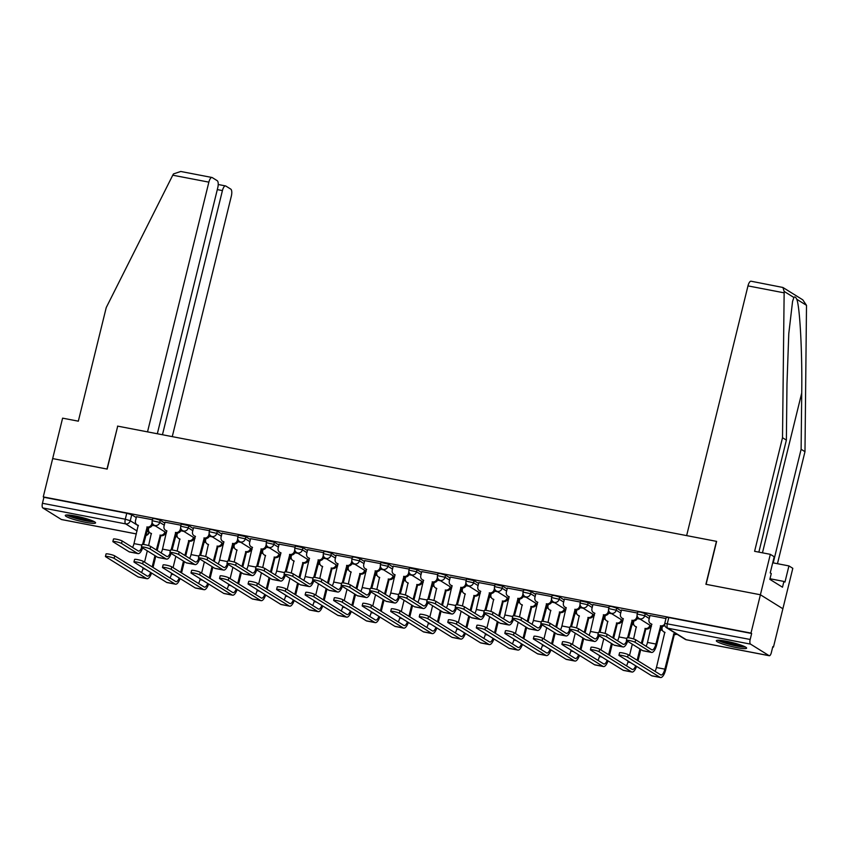<?xml version="1.0" encoding="UTF-8"?>
<svg xmlns="http://www.w3.org/2000/svg" width="849" height="849" viewBox="0 0 849 849"><rect width="100%" height="100%" fill="white"/><g stroke="black" fill="none" stroke-linecap="round" stroke-linejoin="round"><path stroke-width="1.27" d="M164.791 523.08L160.259 520.257L155.293 518.739L152.714 518.601L152.194 520.713L159.739 522.379L164.271 525.202M193.317 528.566L188.786 525.743L181.24 524.088L180.72 526.21L188.266 527.866L192.797 530.689M221.844 534.063L217.312 531.241L212.346 529.712L209.777 529.574L209.247 531.697L216.792 533.352L221.324 536.175M250.381 539.55L245.839 536.727L238.304 535.072L237.784 537.184L245.319 538.839L249.861 541.662M278.907 545.037L274.365 542.214L266.83 540.558L266.31 542.681L273.845 544.336L278.387 547.159M307.434 550.523L302.902 547.701L295.356 546.045L294.836 548.167L302.382 549.823L306.913 552.646M335.96 556.021L331.428 553.198L326.462 551.68L323.883 551.542L323.363 553.654L330.908 555.31L335.44 558.133M364.486 561.507L359.955 558.684L354.988 557.167L352.42 557.029L351.9 559.141L359.435 560.807L363.966 563.63M393.023 566.994L388.481 564.171L380.946 562.516L380.426 564.638L387.961 566.294L392.503 569.117M421.55 572.491L417.018 569.668L409.473 568.002L408.953 570.125L416.498 571.78L421.03 574.603M450.076 577.978L445.545 575.155L440.578 573.637L437.999 573.5L437.479 575.611L445.025 577.267L449.556 580.09M478.603 583.465L474.071 580.642L466.526 578.986L466.005 581.109L473.551 582.764L478.083 585.587M507.14 588.951L502.597 586.128L495.063 584.473L494.543 586.595L502.077 588.251L506.62 591.074M535.666 594.449L531.124 591.626L526.157 590.108L523.589 589.97L523.069 592.082L530.604 593.738L535.146 596.56M564.192 599.935L559.661 597.112L554.694 595.595L552.115 595.457L551.595 597.569L559.141 599.235L563.672 602.058M592.719 605.422L588.187 602.599L580.642 600.943L580.122 603.066L587.667 604.721L592.199 607.544M621.245 610.919L616.714 608.096L611.747 606.568L609.179 606.43L608.648 608.553L616.194 610.208L620.725 613.031M649.782 616.406L645.24 613.583L640.273 612.065L637.705 611.927L637.185 614.039L644.72 615.695L649.262 618.518M736.582 647.617A15.59 2.006 -166.2 0 0 746.611 648.158A15.59 2.006 -166.2 0 0 726.362 641.26A15.59 2.006 -166.2 0 0 716.323 640.719A15.59 2.006 -166.2 0 0 736.582 647.617M85.537 522.347A15.59 2.006 -166.2 0 0 95.576 522.888A15.59 2.006 -166.2 0 0 75.317 515.98A15.59 2.006 -166.2 0 0 65.288 515.449A15.59 2.006 -166.2 0 0 85.537 522.347M772.739 646.927L773.46 647.065L772.802 646.662L771.338 652.626A4.001 1.454 100.9 0 1 769.279 655.736A4.001 1.454 100.9 0 1 769.088 655.661L750.548 644.126L667.707 628.186L686.236 639.721L769.088 655.661M157.33 433.754L217.768 187.693A5.996 2.186 100.9 0 0 217.227 180.688L212.25 177.59A5.996 2.186 100.9 0 0 211.963 177.483A5.996 2.186 100.9 0 0 208.865 182.142L172.761 175.202L106.231 307.582L78.331 421.178L62.603 418.154L52.67 458.587L107.165 469.072L117.714 426.134L716.45 541.344L705.901 584.282L760.407 594.767L782.874 608.754L773.46 647.065M61.744 519.556A4.001 1.454 -79.1 0 1 61.542 519.556A4.001 1.454 -79.1 0 1 61.351 519.482L42.811 507.946A4.001 1.454 -79.1 0 1 42.45 503.277L43.915 497.302L126.756 513.252L131.722 514.77L136.264 517.593M117.703 426.198L106.985 469.041L52.67 458.587L43.257 496.898L750.994 633.089L760.407 594.767L782.874 608.754L792.807 568.321L788.933 565.912L773.216 562.887L801.116 449.291L801.721 393.002C802.358 353.142 799.885 306.51 796.755 299.262C795.683 297.023 794.728 296.428 793.9 297.49L792.573 301.363L788.785 333.615L786.981 383.833L786.376 440.122L758.857 552.126M43.915 497.302L43.257 496.898M751.652 633.492L668.8 617.552L666.232 617.414L664.767 623.378L750.176 639.467L751.652 633.492L750.994 633.089M750.176 639.467A4.001 1.454 100.9 0 0 750.548 644.126M665.956 618.528L649.994 615.514M637.429 613.031L621.468 610.028M608.903 607.544L592.942 604.541M580.376 602.058L564.415 599.044M551.839 596.571L535.878 593.557M523.313 591.074L507.352 588.07M494.787 585.587L478.825 582.584M466.26 580.1L450.299 577.087M437.723 574.603L421.762 571.6M409.197 569.117L393.236 566.113M380.67 563.63L364.709 560.616M352.144 558.143L336.183 555.129M323.618 552.646L307.656 549.643M295.081 547.159L279.119 544.156M266.554 541.673L250.593 538.659M238.028 536.175L222.067 533.172M209.501 530.689L193.54 527.685M180.975 525.202L165.014 522.188M152.438 519.715L136.477 516.701M640.273 619.218L637.259 618.634M611.747 613.721L608.733 613.148M583.221 608.234L580.207 607.651M554.694 602.748L551.67 602.164M526.157 597.261L523.143 596.677M497.631 591.764L494.617 591.191M469.104 586.277L466.09 585.693M440.578 580.79L437.564 580.207M412.052 575.293L409.027 574.72M383.515 569.806L380.501 569.223M354.988 564.32L351.974 563.736M326.462 558.833L323.448 558.249M297.935 553.336L294.911 552.763M269.398 547.849L266.384 547.265M240.872 542.362L237.858 541.779M212.346 536.865L209.332 536.292M183.819 531.378L180.805 530.795M155.293 525.892L152.268 525.308M635.052 642.269A4.595 0.594 -166.2 0 0 630.16 640.698A4.595 0.594 -166.2 0 0 626.382 640.369A4.595 0.594 -166.2 0 0 626.647 640.655L642.661 650.621A10.092 3.672 -79.1 0 0 643.139 650.812L651.554 652.435A10.092 3.672 -79.1 0 1 651.077 652.244L635.052 642.269L635.668 639.775L651.682 649.74A7.492 2.727 100.9 0 0 652.043 649.878A7.492 2.727 100.9 0 0 655.916 644.041L660.681 625.809A4.001 3.693 -58.1 0 0 664.661 624.057M626.382 640.369L626.997 637.864A4.595 0.594 13.8 0 1 630.765 638.193A4.595 0.594 13.8 0 1 635.668 639.775M660.405 625.755L661.265 626.286L656.765 644.571A10.092 3.672 -79.1 0 1 651.554 652.435M664.788 625.395A4.001 3.693 121.9 0 1 661.53 626.339L661.265 626.286M651.926 624.418A4.001 3.693 121.9 0 1 651.406 624.153L650.557 623.622A4.001 3.693 -58.1 0 0 651.724 624.079L647.5 642.428A7.492 2.727 100.9 0 1 646.068 646.238M650.016 615.461L649.007 619.526A4.001 3.693 -58.1 0 0 650.557 623.622M627.623 657.179A4.595 0.594 -166.2 0 0 622.72 655.598A4.595 0.594 -166.2 0 0 618.942 655.269A4.595 0.594 -166.2 0 0 619.208 655.555L651.597 675.719L660.013 677.332L627.623 657.179L628.228 654.675L660.628 674.828A7.492 2.727 100.9 0 0 660.978 674.976A7.492 2.727 100.9 0 0 664.852 669.139L673.788 633.959A4.001 3.693 -58.1 0 0 676.069 633.662M618.942 655.269L619.558 652.764A4.595 0.594 13.8 0 1 623.336 653.093A4.595 0.594 13.8 0 1 628.228 654.675M673.512 633.906L674.361 634.436L665.712 669.67A10.092 3.672 -79.1 0 1 660.49 677.523A10.092 3.672 -79.1 0 1 660.013 677.332M676.918 634.192A4.001 3.693 121.9 0 1 674.637 634.49L674.361 634.436M662.432 626.392L662.114 627.676A4.001 3.693 -58.1 0 0 664.82 632.229L656.447 667.526L664.852 669.139M665.032 632.569A4.001 3.693 121.9 0 1 664.512 632.303L663.653 631.783M660.49 677.523L652.085 675.91A10.092 3.672 -79.1 0 1 651.597 675.719M655.014 671.336A7.492 2.727 100.9 0 0 656.447 667.526M606.526 636.782A4.595 0.594 -166.2 0 0 601.623 635.201A4.595 0.594 -166.2 0 0 597.855 634.882A4.595 0.594 -166.2 0 0 598.11 635.169L614.135 645.134A10.092 3.672 -79.1 0 0 614.612 645.325L623.028 646.938A10.092 3.672 -79.1 0 1 622.54 646.747L606.526 636.782L607.141 634.277L623.155 644.242A7.492 2.727 100.9 0 0 623.516 644.391A7.492 2.727 100.9 0 0 626.721 640.708M597.855 634.882L598.471 632.378A4.595 0.594 13.8 0 1 602.238 632.696A4.595 0.594 13.8 0 1 607.141 634.277M627.591 637.726L632.155 620.311A4.001 3.693 -58.1 0 0 636.761 617.17L637.61 617.701A4.001 3.693 121.9 0 1 633.004 620.842L628.557 637.801M631.879 620.258L632.728 620.789M623.399 618.932A4.001 3.693 121.9 0 1 622.879 618.666L622.03 618.136A4.001 3.693 -58.1 0 0 623.198 618.592L618.974 636.941A7.492 2.727 100.9 0 1 617.541 640.751M621.479 609.964L620.481 614.039A4.001 3.693 -58.1 0 0 622.03 618.136M637.121 615.674L636.761 617.17M627.602 641.25A10.092 3.672 -79.1 0 1 623.028 646.938M577.999 631.295A4.595 0.594 -166.2 0 0 573.096 629.714A4.595 0.594 -166.2 0 0 569.329 629.385A4.595 0.594 -166.2 0 0 569.583 629.671L585.598 639.637A10.092 3.672 -79.1 0 0 586.086 639.828L594.491 641.451A10.092 3.672 -79.1 0 1 594.013 641.26L577.999 631.295L578.615 628.791L594.629 638.756A7.492 2.727 100.9 0 0 594.99 638.894A7.492 2.727 100.9 0 0 598.195 635.211M569.329 629.385L569.944 626.88A4.595 0.594 13.8 0 1 573.712 627.209A4.595 0.594 13.8 0 1 578.615 628.791M599.065 632.229L603.628 614.825A4.001 3.693 -58.1 0 0 608.234 611.683L609.083 612.214A4.001 3.693 121.9 0 1 604.477 615.355L600.031 632.303M603.352 614.772L604.201 615.302M594.873 613.445A4.001 3.693 121.9 0 1 594.353 613.18L593.504 612.649A4.001 3.693 -58.1 0 0 594.661 613.105L590.448 631.444A7.492 2.727 100.9 0 1 589.015 635.264M592.952 604.477L591.955 608.553A4.001 3.693 -58.1 0 0 593.504 612.649M608.595 610.187L608.234 611.683M599.076 635.763A10.092 3.672 -79.1 0 1 594.491 641.451M801.116 449.291L804.979 451.689L806.508 305.332L802.761 299.824L782.905 287.471L784.158 291.419L782.513 437.713L786.376 440.122M804.979 451.689L777.461 563.704M782.513 437.713L754.602 551.309L770.33 554.333L760.407 594.767L706.092 584.324L716.63 541.386L686.639 535.613L747.98 285.89A5.996 2.186 -79.1 0 1 751.078 281.221L782.905 287.471M770.33 554.333L774.203 556.742L770.223 572.916L771.274 573.563L769.852 579.347L782.502 587.211L783.914 581.438L770.001 578.753M783.914 581.438L784.964 582.085L788.933 565.912M172.761 175.202L173.483 173.918L180.752 171.477L211.963 177.483M172.262 436.63L231.331 196.13A5.996 2.186 100.9 0 0 230.79 189.125L225.802 186.027A5.996 2.186 100.9 0 0 225.526 185.92A5.996 2.186 100.9 0 0 222.427 190.579L217.302 189.603M162.456 434.741L222.427 190.579M117.533 426.102L147.524 431.865L208.865 182.142M744.34 646.46A13.499 1.74 13.8 0 1 732.082 644.752A13.499 1.74 13.8 0 1 719.506 640.528A13.499 1.74 13.8 0 1 719.124 640.263M722.382 640.592A12.491 1.613 -166.2 0 0 741.304 645.24M717.798 640.252A15.494 1.995 -166.2 0 0 731.371 644.837A15.494 1.995 -166.2 0 0 745.518 647.065M93.305 521.18A13.499 1.74 13.8 0 1 81.048 519.471A13.499 1.74 13.8 0 1 68.461 515.247A13.499 1.74 13.8 0 1 68.09 514.982M71.348 515.322A12.491 1.613 -166.2 0 0 90.259 519.959M66.763 514.972A15.494 1.995 -166.2 0 0 80.337 519.567A15.494 1.995 -166.2 0 0 94.483 521.785M599.086 651.692A4.595 0.594 -166.2 0 0 594.194 650.111A4.595 0.594 -166.2 0 0 590.416 649.782A4.595 0.594 -166.2 0 0 590.681 650.069L623.07 670.222L631.486 671.846L599.086 651.692L599.702 649.188L632.102 669.341A7.492 2.727 100.9 0 0 632.452 669.479A7.492 2.727 100.9 0 0 635.668 665.796M590.416 649.782L591.031 647.278A4.595 0.594 13.8 0 1 594.799 647.607A4.595 0.594 13.8 0 1 599.702 649.188M641.324 643.287L645.261 628.472A4.001 3.693 -58.1 0 0 649.856 625.32L649.888 625.193M644.985 628.419L645.834 628.95L642.184 643.818M650.737 625.724L650.716 625.851A4.001 3.693 121.9 0 1 646.11 629.003L645.834 628.95M633.895 620.906L633.587 622.19A4.001 3.693 -58.1 0 0 636.294 626.742L633.587 638.936M626.477 665.849A7.492 2.727 100.9 0 0 627.92 662.029L628.143 661.116M629.523 655.481L632.303 644.179M637.164 660.235L639.944 648.933M640.793 649.464L638.024 660.766M636.495 627.082A4.001 3.693 121.9 0 1 635.986 626.817L635.126 626.286M636.548 666.348A10.092 3.672 -79.1 0 1 631.964 672.037A10.092 3.672 -79.1 0 1 631.486 671.846M631.964 672.037L623.548 670.413A10.092 3.672 -79.1 0 1 623.07 670.222M570.56 646.195A4.595 0.594 -166.2 0 0 565.657 644.624A4.595 0.594 -166.2 0 0 561.889 644.295A4.595 0.594 -166.2 0 0 562.144 644.582L594.544 664.735L602.949 666.359L570.56 646.195L571.175 643.701L603.565 663.854A7.492 2.727 100.9 0 0 603.926 663.992A7.492 2.727 100.9 0 0 607.131 660.31M561.889 644.295L562.505 641.791A4.595 0.594 13.8 0 1 566.272 642.12A4.595 0.594 13.8 0 1 571.175 643.701M612.798 637.801L616.724 622.975A4.001 3.693 -58.1 0 0 621.33 619.834L621.362 619.706M616.459 622.922L617.308 623.453L613.647 638.331M622.211 620.237L622.179 620.364A4.001 3.693 121.9 0 1 617.584 623.506L617.308 623.453M605.369 615.408L605.05 616.703A4.001 3.693 -58.1 0 0 607.767 621.256L605.061 633.45M597.951 660.363A7.492 2.727 100.9 0 0 599.383 656.542L599.606 655.63M600.996 649.994L603.777 638.681M608.637 654.749L611.418 643.436M612.267 643.966L609.486 655.279M607.969 621.595A4.001 3.693 121.9 0 1 607.449 621.33L606.6 620.799M608.022 660.862A10.092 3.672 -79.1 0 1 603.437 666.55A10.092 3.672 -79.1 0 1 602.949 666.359M603.437 666.55L595.022 664.926A10.092 3.672 -79.1 0 1 594.544 664.735M549.473 625.809A4.595 0.594 -166.2 0 0 544.57 624.227A4.595 0.594 -166.2 0 0 540.802 623.898A4.595 0.594 -166.2 0 0 541.057 624.185L557.071 634.15A10.092 3.672 -79.1 0 0 557.549 634.341L565.965 635.965A10.092 3.672 -79.1 0 1 565.487 635.774L549.473 625.809L550.088 623.304L566.103 633.269A7.492 2.727 100.9 0 0 566.453 633.407A7.492 2.727 100.9 0 0 569.668 629.725M540.802 623.898L541.407 621.394A4.595 0.594 13.8 0 1 545.185 621.723A4.595 0.594 13.8 0 1 550.088 623.304M570.539 626.742L575.102 609.338A4.001 3.693 -58.1 0 0 579.697 606.186L580.557 606.717A4.001 3.693 121.9 0 1 575.951 609.869L571.494 626.817M574.826 609.285L575.675 609.815M566.336 607.948A4.001 3.693 121.9 0 1 565.827 607.682L564.967 607.152A4.001 3.693 -58.1 0 0 566.134 607.608L561.921 625.957A7.492 2.727 100.9 0 1 560.489 629.778M564.426 598.991L563.428 603.055A4.001 3.693 -58.1 0 0 564.967 607.152M580.069 604.7L579.697 606.186M570.549 630.276A10.092 3.672 -79.1 0 1 565.965 635.965M520.936 620.311A4.595 0.594 -166.2 0 0 516.043 618.73A4.595 0.594 -166.2 0 0 512.265 618.412A4.595 0.594 -166.2 0 0 512.531 618.698L528.545 628.663A10.092 3.672 -79.1 0 0 529.023 628.854L537.438 630.467A10.092 3.672 -79.1 0 1 536.961 630.276L520.936 620.311L521.551 617.807L537.576 627.782A7.492 2.727 100.9 0 0 537.926 627.92A7.492 2.727 100.9 0 0 541.131 624.238M512.265 618.412L512.881 615.907A4.595 0.594 13.8 0 1 516.659 616.236A4.595 0.594 13.8 0 1 521.551 617.807M542.002 621.256L546.565 603.851A4.001 3.693 -58.1 0 0 551.171 600.699L552.02 601.23A4.001 3.693 121.9 0 1 547.425 604.382L542.967 621.33M546.3 603.798L547.149 604.329M537.81 602.461A4.001 3.693 121.9 0 1 537.29 602.196L536.441 601.665A4.001 3.693 -58.1 0 0 537.608 602.121L533.395 620.47A7.492 2.727 100.9 0 1 531.952 624.28M535.899 593.493L534.902 597.569A4.001 3.693 -58.1 0 0 536.441 601.665M551.542 599.214L551.171 600.699M542.023 624.779A10.092 3.672 -79.1 0 1 537.438 630.467M492.409 614.825A4.595 0.594 -166.2 0 0 487.506 613.243A4.595 0.594 -166.2 0 0 483.739 612.914A4.595 0.594 -166.2 0 0 484.004 613.201L500.019 623.177A10.092 3.672 -79.1 0 0 500.496 623.368L508.912 624.981A10.092 3.672 -79.1 0 1 508.424 624.79L492.409 614.825L493.025 612.32L509.039 622.285A7.492 2.727 100.9 0 0 509.4 622.434A7.492 2.727 100.9 0 0 512.605 618.741M483.739 612.914L484.354 610.42A4.595 0.594 13.8 0 1 488.122 610.739A4.595 0.594 13.8 0 1 493.025 612.32M513.475 615.758L518.039 598.354A4.001 3.693 -58.1 0 0 522.644 595.213L523.493 595.743A4.001 3.693 121.9 0 1 518.888 598.885L514.441 615.833M517.763 598.301L518.622 598.832M509.283 596.974A4.001 3.693 121.9 0 1 508.763 596.709L507.914 596.178A4.001 3.693 -58.1 0 0 509.082 596.635L504.858 614.973A7.492 2.727 100.9 0 1 503.425 618.794M507.362 588.007L506.365 592.082A4.001 3.693 -58.1 0 0 507.914 596.178M523.005 593.716L522.644 595.213M513.496 619.292A10.092 3.672 -79.1 0 1 508.912 624.981M542.033 640.708A4.595 0.594 -166.2 0 0 537.13 639.127A4.595 0.594 -166.2 0 0 533.363 638.798A4.595 0.594 -166.2 0 0 533.618 639.095L566.018 659.249L574.423 660.862L542.033 640.708L542.649 638.204L575.038 658.368A7.492 2.727 100.9 0 0 575.399 658.506A7.492 2.727 100.9 0 0 578.604 654.823M533.363 638.798L533.979 636.304A4.595 0.594 13.8 0 1 537.746 636.623A4.595 0.594 13.8 0 1 542.649 638.204M584.271 632.314L588.198 617.488A4.001 3.693 -58.1 0 0 592.804 614.347L592.835 614.22M587.922 617.435L588.781 617.966L585.12 632.845M593.684 614.75L593.653 614.867A4.001 3.693 121.9 0 1 589.047 618.019L588.781 617.966M576.842 609.922L576.524 611.206A4.001 3.693 -58.1 0 0 579.241 615.769L576.535 627.952M569.424 654.866A7.492 2.727 100.9 0 0 570.857 651.056L571.08 650.143M572.47 644.497L575.24 633.195M580.111 649.252L582.881 637.949M583.741 638.48L580.96 649.782M579.442 616.098A4.001 3.693 121.9 0 1 578.922 615.843L578.073 615.313M579.485 655.375A10.092 3.672 -79.1 0 1 574.911 661.053A10.092 3.672 -79.1 0 1 574.423 660.862M574.911 661.053L566.495 659.44A10.092 3.672 -79.1 0 1 566.018 659.249M513.507 635.222A4.595 0.594 -166.2 0 0 508.604 633.641A4.595 0.594 -166.2 0 0 504.837 633.312A4.595 0.594 -166.2 0 0 505.091 633.598L537.481 653.762L545.896 655.375L513.507 635.222L514.123 632.717L546.512 652.87A7.492 2.727 100.9 0 0 546.873 653.019A7.492 2.727 100.9 0 0 550.078 649.326M504.837 633.312L505.442 630.807A4.595 0.594 13.8 0 1 509.22 631.136A4.595 0.594 13.8 0 1 514.123 632.717M555.745 626.817L559.671 612.002A4.001 3.693 -58.1 0 0 564.277 608.85L564.309 608.733M559.395 611.949L560.244 612.479L556.594 627.347M565.158 609.253L565.126 609.38A4.001 3.693 121.9 0 1 560.52 612.532L560.244 612.479M548.316 604.435L547.998 605.719A4.001 3.693 -58.1 0 0 550.714 610.272L547.998 622.466M540.898 649.379A7.492 2.727 100.9 0 0 542.331 645.558L542.553 644.646M543.944 639.01L546.714 627.708M551.585 643.765L554.355 632.463M555.214 632.993L552.434 644.295M550.916 610.611A4.001 3.693 121.9 0 1 550.396 610.346L549.547 609.815M550.959 649.878A10.092 3.672 -79.1 0 1 546.374 655.566A10.092 3.672 -79.1 0 1 545.896 655.375M546.374 655.566L537.969 653.953A10.092 3.672 -79.1 0 1 537.481 653.762M484.97 629.735A4.595 0.594 -166.2 0 0 480.078 628.154A4.595 0.594 -166.2 0 0 476.3 627.825A4.595 0.594 -166.2 0 0 476.565 628.111L508.954 648.265L517.37 649.888L484.97 629.735L485.586 627.231L517.986 647.384A7.492 2.727 100.9 0 0 518.336 647.522A7.492 2.727 100.9 0 0 521.551 643.839M476.3 627.825L476.915 625.32A4.595 0.594 13.8 0 1 480.693 625.649A4.595 0.594 13.8 0 1 485.586 627.231M527.218 621.33L531.145 606.504A4.001 3.693 -58.1 0 0 535.74 603.363L535.772 603.236M530.869 606.462L531.718 606.982L528.067 621.861M536.632 603.766L536.6 603.894A4.001 3.693 121.9 0 1 531.994 607.035L531.718 606.982M519.79 598.948L519.471 600.232A4.001 3.693 -58.1 0 0 522.177 604.785L519.471 616.979M512.371 643.892A7.492 2.727 100.9 0 0 513.804 640.072L514.027 639.159M515.407 633.524L518.187 622.221M523.048 638.278L525.828 626.976M526.677 627.507L523.907 638.809M522.39 605.125A4.001 3.693 121.9 0 1 521.87 604.859L521.01 604.329M522.432 644.391A10.092 3.672 -79.1 0 1 517.848 650.079A10.092 3.672 -79.1 0 1 517.37 649.888M517.848 650.079L509.432 648.456A10.092 3.672 -79.1 0 1 508.954 648.265M463.883 609.338A4.595 0.594 -166.2 0 0 458.98 607.757A4.595 0.594 -166.2 0 0 455.213 607.428A4.595 0.594 -166.2 0 0 455.467 607.714L471.492 617.679A10.092 3.672 -79.1 0 0 471.97 617.87L480.385 619.494A10.092 3.672 -79.1 0 1 479.897 619.303L463.883 609.338L464.499 606.833L480.513 616.799A7.492 2.727 100.9 0 0 480.874 616.936A7.492 2.727 100.9 0 0 484.079 613.254M455.213 607.428L455.828 604.923A4.595 0.594 13.8 0 1 459.596 605.252A4.595 0.594 13.8 0 1 464.499 606.833M484.949 610.272L489.512 592.867A4.001 3.693 -58.1 0 0 494.118 589.715L494.967 590.246A4.001 3.693 121.9 0 1 490.361 593.398L485.915 610.346M489.236 592.814L490.085 593.345M480.757 591.477A4.001 3.693 121.9 0 1 480.237 591.222L479.388 590.692A4.001 3.693 -58.1 0 0 480.555 591.148L476.331 609.486A7.492 2.727 100.9 0 1 474.899 613.307M478.836 582.52L477.838 586.585A4.001 3.693 -58.1 0 0 479.388 590.692M494.479 588.23L494.118 589.715M484.959 613.806A10.092 3.672 -79.1 0 1 480.385 619.494M456.444 624.238A4.595 0.594 -166.2 0 0 451.541 622.657A4.595 0.594 -166.2 0 0 447.773 622.338A4.595 0.594 -166.2 0 0 448.039 622.625L480.428 642.778L488.844 644.402L456.444 624.238L457.059 621.733L489.459 641.897A7.492 2.727 100.9 0 0 489.809 642.035A7.492 2.727 100.9 0 0 493.014 638.352M447.773 622.338L448.389 619.834A4.595 0.594 13.8 0 1 452.156 620.163A4.595 0.594 13.8 0 1 457.059 621.733M498.681 615.843L502.608 601.018A4.001 3.693 -58.1 0 0 507.214 597.876L507.246 597.749M502.343 600.965L503.192 601.495L499.541 616.374M508.095 598.28L508.073 598.407A4.001 3.693 121.9 0 1 503.468 601.548L503.192 601.495M491.253 593.451L490.945 594.746A4.001 3.693 -58.1 0 0 493.651 599.298L490.945 611.492M483.834 638.395A7.492 2.727 100.9 0 0 485.267 634.585L485.501 633.672M486.88 628.027L489.661 616.724M494.521 632.781L497.302 621.479M498.151 622.009L495.37 633.312M493.853 599.638A4.001 3.693 121.9 0 1 493.333 599.373L492.484 598.842M493.906 638.904A10.092 3.672 -79.1 0 1 489.321 644.593A10.092 3.672 -79.1 0 1 488.844 644.402M489.321 644.593L480.905 642.969A10.092 3.672 -79.1 0 1 480.428 642.778M435.357 603.841A4.595 0.594 -166.2 0 0 430.454 602.27A4.595 0.594 -166.2 0 0 426.686 601.941A4.595 0.594 -166.2 0 0 426.941 602.228L442.955 612.193A10.092 3.672 -79.1 0 0 443.443 612.384L451.848 614.007A10.092 3.672 -79.1 0 1 451.371 613.816L435.357 603.841L435.972 601.347L451.986 611.312A7.492 2.727 100.9 0 0 452.347 611.45A7.492 2.727 100.9 0 0 455.552 607.767M426.686 601.941L427.302 599.436A4.595 0.594 13.8 0 1 431.069 599.765A4.595 0.594 13.8 0 1 435.972 601.347M456.422 604.785L460.986 587.381A4.001 3.693 -58.1 0 0 465.592 584.229L466.441 584.759A4.001 3.693 121.9 0 1 461.835 587.911L457.388 604.859M460.71 587.328L461.559 587.858M452.23 585.99A4.001 3.693 121.9 0 1 451.71 585.725L450.851 585.194A4.001 3.693 -58.1 0 0 452.018 585.651L447.805 604A7.492 2.727 100.9 0 1 446.372 607.81M450.31 577.033L449.312 581.098A4.001 3.693 -58.1 0 0 450.851 585.194M465.952 582.743L465.592 584.229M456.433 608.319A10.092 3.672 -79.1 0 1 451.848 614.007M427.917 618.751A4.595 0.594 -166.2 0 0 423.014 617.17A4.595 0.594 -166.2 0 0 419.247 616.841A4.595 0.594 -166.2 0 0 419.502 617.127L451.901 637.291L460.307 638.904L427.917 618.751L428.533 616.247L460.922 636.4A7.492 2.727 100.9 0 0 461.283 636.548A7.492 2.727 100.9 0 0 464.488 632.866M419.247 616.841L419.862 614.336A4.595 0.594 13.8 0 1 423.63 614.665A4.595 0.594 13.8 0 1 428.533 616.247M470.155 610.357L474.082 595.531A4.001 3.693 -58.1 0 0 478.687 592.379L478.719 592.262M473.806 595.478L474.665 596.009L471.004 610.887M479.568 592.793L479.536 592.91A4.001 3.693 121.9 0 1 474.941 596.062L474.665 596.009M462.726 587.964L462.408 589.248A4.001 3.693 -58.1 0 0 465.125 593.801L462.418 605.995M455.308 632.908A7.492 2.727 100.9 0 0 456.741 629.098L456.964 628.175M458.354 622.54L461.134 611.238M465.995 627.294L468.775 615.992M469.624 616.523L466.844 627.825M465.326 594.141A4.001 3.693 121.9 0 1 464.806 593.875L463.957 593.345M465.369 633.407A10.092 3.672 -79.1 0 1 460.795 639.095A10.092 3.672 -79.1 0 1 460.307 638.904M460.795 639.095L452.379 637.482A10.092 3.672 -79.1 0 1 451.901 637.291M406.83 598.354A4.595 0.594 -166.2 0 0 401.927 596.773A4.595 0.594 -166.2 0 0 398.149 596.454A4.595 0.594 -166.2 0 0 398.414 596.741L414.429 606.706A10.092 3.672 -79.1 0 0 414.906 606.897L423.322 608.51A10.092 3.672 -79.1 0 1 422.844 608.319L406.83 598.354L407.446 595.849L423.46 605.815A7.492 2.727 100.9 0 0 423.81 605.963A7.492 2.727 100.9 0 0 427.026 602.281M398.149 596.454L398.765 593.95A4.595 0.594 13.8 0 1 402.543 594.268A4.595 0.594 13.8 0 1 407.446 595.849M427.896 599.298L432.459 581.883A4.001 3.693 -58.1 0 0 437.055 578.742L437.914 579.273A4.001 3.693 121.9 0 1 433.308 582.414L428.851 599.373M432.183 581.83L433.032 582.361M423.693 580.504A4.001 3.693 121.9 0 1 423.173 580.238L422.324 579.708A4.001 3.693 -58.1 0 0 423.492 580.164L419.279 598.513A7.492 2.727 100.9 0 1 417.846 602.323M421.783 571.536L420.786 575.611A4.001 3.693 -58.1 0 0 422.324 579.708M437.426 577.246L437.055 578.742M427.907 602.822A10.092 3.672 -79.1 0 1 423.322 608.51M399.391 613.265A4.595 0.594 -166.2 0 0 394.488 611.683A4.595 0.594 -166.2 0 0 390.72 611.354A4.595 0.594 -166.2 0 0 390.975 611.641L423.375 631.794L431.78 633.418L399.391 613.265L400.006 610.76L432.396 630.913A7.492 2.727 100.9 0 0 432.757 631.051A7.492 2.727 100.9 0 0 435.962 627.369M390.72 611.354L391.336 608.85A4.595 0.594 13.8 0 1 395.103 609.179A4.595 0.594 13.8 0 1 400.006 610.76M441.629 604.859L445.555 590.044A4.001 3.693 -58.1 0 0 450.161 586.892L450.193 586.765M445.279 589.991L446.128 590.522L442.478 605.39M451.042 587.296L451.01 587.423A4.001 3.693 121.9 0 1 446.404 590.575L446.128 590.522M434.2 582.478L433.881 583.762A4.001 3.693 -58.1 0 0 436.598 588.315L433.892 600.508M426.782 627.422A7.492 2.727 100.9 0 0 428.214 623.601L428.437 622.688M429.827 617.053L432.597 605.751M437.468 621.808L440.238 610.505M441.098 611.036L438.317 622.338M436.8 588.654A4.001 3.693 121.9 0 1 436.28 588.389L435.431 587.858M436.842 627.92A10.092 3.672 -79.1 0 1 432.258 633.609A10.092 3.672 -79.1 0 1 431.78 633.418M432.258 633.609L423.853 631.985A10.092 3.672 -79.1 0 1 423.375 631.794M378.293 592.867A4.595 0.594 -166.2 0 0 373.401 591.286A4.595 0.594 -166.2 0 0 369.623 590.957A4.595 0.594 -166.2 0 0 369.888 591.244L385.902 601.209A10.092 3.672 -79.1 0 0 386.38 601.4L394.796 603.023A10.092 3.672 -79.1 0 1 394.318 602.832L378.293 592.867L378.909 590.363L394.934 600.328A7.492 2.727 100.9 0 0 395.284 600.466A7.492 2.727 100.9 0 0 398.489 596.783M369.623 590.957L370.238 588.453A4.595 0.594 13.8 0 1 374.016 588.781A4.595 0.594 13.8 0 1 378.909 590.363M399.359 593.801L403.922 576.397A4.001 3.693 -58.1 0 0 408.528 573.255L409.377 573.786A4.001 3.693 121.9 0 1 404.782 576.927L400.325 593.875M403.646 576.344L404.506 576.874M395.167 575.017A4.001 3.693 121.9 0 1 394.647 574.752L393.798 574.221A4.001 3.693 -58.1 0 0 394.965 574.677L390.742 593.016A7.492 2.727 100.9 0 1 389.309 596.836M393.257 566.05L392.249 570.125A4.001 3.693 -58.1 0 0 393.798 574.221M408.9 571.759L408.528 573.255M399.38 597.335A10.092 3.672 -79.1 0 1 394.796 603.023M370.864 607.767A4.595 0.594 -166.2 0 0 365.961 606.197A4.595 0.594 -166.2 0 0 362.183 605.868A4.595 0.594 -166.2 0 0 362.449 606.154L394.838 626.307L403.254 627.931L370.864 607.767L371.48 605.273L403.869 625.426A7.492 2.727 100.9 0 0 404.23 625.564A7.492 2.727 100.9 0 0 407.435 621.882M362.183 605.868L362.799 603.363A4.595 0.594 13.8 0 1 366.577 603.692A4.595 0.594 13.8 0 1 371.48 605.273M413.102 599.373L417.029 584.547A4.001 3.693 -58.1 0 0 421.635 581.406L421.656 581.278M416.753 584.494L417.602 585.025L413.951 599.903M422.515 581.809L422.484 581.936A4.001 3.693 121.9 0 1 417.878 585.078L417.602 585.025M405.673 576.98L405.355 578.275A4.001 3.693 -58.1 0 0 408.061 582.828L405.355 595.022M398.255 621.935A7.492 2.727 100.9 0 0 399.688 618.114L399.911 617.202M401.29 611.567L404.071 600.254M408.942 616.321L411.712 605.008M412.561 605.539L409.791 616.852M408.273 583.167A4.001 3.693 121.9 0 1 407.753 582.902L406.904 582.372M408.316 622.434A10.092 3.672 -79.1 0 1 403.731 628.122A10.092 3.672 -79.1 0 1 403.254 627.931M403.731 628.122L395.326 626.498A10.092 3.672 -79.1 0 1 394.838 626.307M349.767 587.381A4.595 0.594 -166.2 0 0 344.864 585.799A4.595 0.594 -166.2 0 0 341.096 585.47A4.595 0.594 -166.2 0 0 341.362 585.757L357.376 595.722A10.092 3.672 -79.1 0 0 357.853 595.913L366.269 597.537A10.092 3.672 -79.1 0 1 365.781 597.346L349.767 587.381L350.382 584.876L366.397 594.841A7.492 2.727 100.9 0 0 366.757 594.979A7.492 2.727 100.9 0 0 369.962 591.297M341.096 585.47L341.712 582.966A4.595 0.594 13.8 0 1 345.479 583.295A4.595 0.594 13.8 0 1 350.382 584.876M370.833 588.315L375.396 570.91A4.001 3.693 -58.1 0 0 380.002 567.758L380.851 568.289A4.001 3.693 121.9 0 1 376.245 571.441L371.798 588.389M375.12 570.857L375.98 571.388M366.641 569.52A4.001 3.693 121.9 0 1 366.121 569.255L365.272 568.724A4.001 3.693 -58.1 0 0 366.439 569.18L362.215 587.529A7.492 2.727 100.9 0 1 360.783 591.35M364.72 560.563L363.722 564.627A4.001 3.693 -58.1 0 0 365.272 568.724M380.363 566.272L380.002 567.758M370.843 591.849A10.092 3.672 -79.1 0 1 366.269 597.537M342.327 602.281A4.595 0.594 -166.2 0 0 337.435 600.699A4.595 0.594 -166.2 0 0 333.657 600.37A4.595 0.594 -166.2 0 0 333.922 600.668L366.312 620.821L374.727 622.434L342.327 602.281L342.943 599.776L375.343 619.94A7.492 2.727 100.9 0 0 375.693 620.078A7.492 2.727 100.9 0 0 378.909 616.395M333.657 600.37L334.273 597.876A4.595 0.594 13.8 0 1 338.051 598.195A4.595 0.594 13.8 0 1 342.943 599.776M384.576 593.886L388.502 579.06A4.001 3.693 -58.1 0 0 393.098 575.919L393.129 575.792M388.226 579.007L389.075 579.538L385.425 594.417M393.989 576.322L393.957 576.439A4.001 3.693 121.9 0 1 389.351 579.591L389.075 579.538M377.147 571.494L376.829 572.778A4.001 3.693 -58.1 0 0 379.535 577.341L376.829 589.524M369.729 616.438A7.492 2.727 100.9 0 0 371.162 612.628L371.384 611.715M372.764 606.069L375.545 594.767M380.405 610.824L383.186 599.521M384.035 600.052L381.265 611.354M379.736 577.67A4.001 3.693 121.9 0 1 379.227 577.416L378.367 576.885M379.79 616.936A10.092 3.672 -79.1 0 1 375.205 622.625A10.092 3.672 -79.1 0 1 374.727 622.434M375.205 622.625L366.789 621.012A10.092 3.672 -79.1 0 1 366.312 620.821M321.24 581.883A4.595 0.594 -166.2 0 0 316.337 580.302A4.595 0.594 -166.2 0 0 312.57 579.984A4.595 0.594 -166.2 0 0 312.825 580.27L328.85 590.235A10.092 3.672 -79.1 0 0 329.327 590.426L337.732 592.04A10.092 3.672 -79.1 0 1 337.255 591.849L321.24 581.883L321.856 579.379L337.87 589.355A7.492 2.727 100.9 0 0 338.231 589.493A7.492 2.727 100.9 0 0 341.436 585.81M312.57 579.984L313.185 577.479A4.595 0.594 13.8 0 1 316.953 577.808A4.595 0.594 13.8 0 1 321.856 579.379M342.306 582.828L346.87 565.423A4.001 3.693 -58.1 0 0 351.475 562.271L352.324 562.802A4.001 3.693 121.9 0 1 347.719 565.954L343.272 582.902M346.594 565.37L347.443 565.901M338.114 564.033A4.001 3.693 121.9 0 1 337.594 563.768L336.745 563.237A4.001 3.693 -58.1 0 0 337.913 563.694L333.689 582.043A7.492 2.727 100.9 0 1 332.256 585.852M336.193 555.066L335.196 559.141A4.001 3.693 -58.1 0 0 336.745 563.237M351.836 560.775L351.475 562.271M342.317 586.351A10.092 3.672 -79.1 0 1 337.732 592.04M313.801 596.794A4.595 0.594 -166.2 0 0 308.898 595.213A4.595 0.594 -166.2 0 0 305.131 594.884A4.595 0.594 -166.2 0 0 305.396 595.17L337.785 615.334L346.201 616.947L313.801 596.794L314.417 594.289L346.806 614.443A7.492 2.727 100.9 0 0 347.167 614.591A7.492 2.727 100.9 0 0 350.372 610.898M305.131 594.884L305.746 592.379A4.595 0.594 13.8 0 1 309.514 592.708A4.595 0.594 13.8 0 1 314.417 594.289M356.039 588.389L359.965 573.574A4.001 3.693 -58.1 0 0 364.571 570.422L364.603 570.305M359.7 573.521L360.549 574.051L356.898 588.919M365.452 570.825L365.42 570.952A4.001 3.693 121.9 0 1 360.825 574.104L360.549 574.051M348.61 566.007L348.302 567.291A4.001 3.693 -58.1 0 0 351.008 571.844L348.302 584.038M341.192 610.951A7.492 2.727 100.9 0 0 342.625 607.131L342.858 606.218M344.238 600.583L347.018 589.28M351.879 605.337L354.659 594.035M355.508 594.565L352.728 605.868M351.21 572.184A4.001 3.693 121.9 0 1 350.69 571.918L349.841 571.388M351.263 611.45A10.092 3.672 -79.1 0 1 346.679 617.138A10.092 3.672 -79.1 0 1 346.201 616.947M346.679 617.138L338.263 615.525A10.092 3.672 -79.1 0 1 337.785 615.334M292.714 576.397A4.595 0.594 -166.2 0 0 287.811 574.815A4.595 0.594 -166.2 0 0 284.044 574.486A4.595 0.594 -166.2 0 0 284.298 574.773L300.313 584.749A10.092 3.672 -79.1 0 0 300.801 584.94L309.206 586.553A10.092 3.672 -79.1 0 1 308.728 586.362L292.714 576.397L293.329 573.892L309.344 583.857A7.492 2.727 100.9 0 0 309.705 584.006A7.492 2.727 100.9 0 0 312.91 580.313M284.044 574.486L284.659 571.993A4.595 0.594 13.8 0 1 288.427 572.311A4.595 0.594 13.8 0 1 293.329 573.892M313.78 577.331L318.343 559.926A4.001 3.693 -58.1 0 0 322.938 556.785L323.798 557.315A4.001 3.693 121.9 0 1 319.192 560.457L314.746 577.405M318.067 559.873L318.916 560.404M309.588 558.546A4.001 3.693 121.9 0 1 309.068 558.281L308.208 557.751A4.001 3.693 -58.1 0 0 309.376 558.207L305.162 576.545A7.492 2.727 100.9 0 1 303.73 580.366M307.667 549.579L306.669 553.654A4.001 3.693 -58.1 0 0 308.208 557.751M323.31 555.288L322.938 556.785M313.79 580.865A10.092 3.672 -79.1 0 1 309.206 586.553M285.275 591.297A4.595 0.594 -166.2 0 0 280.372 589.726A4.595 0.594 -166.2 0 0 276.604 589.397A4.595 0.594 -166.2 0 0 276.859 589.684L309.259 609.837L317.664 611.46L285.275 591.297L285.89 588.803L318.279 608.956A7.492 2.727 100.9 0 0 318.64 609.094A7.492 2.727 100.9 0 0 321.845 605.411M276.604 589.397L277.22 586.892A4.595 0.594 13.8 0 1 280.987 587.221A4.595 0.594 13.8 0 1 285.89 588.803M327.512 582.902L331.439 568.077A4.001 3.693 -58.1 0 0 336.045 564.935L336.077 564.808M331.163 568.034L332.023 568.554L328.361 583.433M336.926 565.338L336.894 565.466A4.001 3.693 121.9 0 1 332.288 568.607L332.023 568.554M320.084 560.52L319.765 561.805A4.001 3.693 -58.1 0 0 322.482 566.357L319.776 578.551M312.665 605.464A7.492 2.727 100.9 0 0 314.098 601.644L314.321 600.731M315.711 595.096L318.481 583.783M323.352 599.85L326.133 588.548M326.982 589.068L324.201 600.381M322.684 566.697A4.001 3.693 121.9 0 1 322.164 566.432L321.315 565.901M322.726 605.963A10.092 3.672 -79.1 0 1 318.152 611.651A10.092 3.672 -79.1 0 1 317.664 611.46M318.152 611.651L309.736 610.028A10.092 3.672 -79.1 0 1 309.259 609.837M264.188 570.91A4.595 0.594 -166.2 0 0 259.285 569.329A4.595 0.594 -166.2 0 0 255.507 569A4.595 0.594 -166.2 0 0 255.772 569.286L271.786 579.251A10.092 3.672 -79.1 0 0 272.264 579.442L280.679 581.066A10.092 3.672 -79.1 0 1 280.202 580.875L264.188 570.91L264.792 568.406L280.817 578.371A7.492 2.727 100.9 0 0 281.168 578.509A7.492 2.727 100.9 0 0 284.383 574.826M255.507 569L256.122 566.495A4.595 0.594 13.8 0 1 259.9 566.824A4.595 0.594 13.8 0 1 264.792 568.406M285.253 571.844L289.806 554.439A4.001 3.693 -58.1 0 0 294.412 551.288L295.261 551.818A4.001 3.693 121.9 0 1 290.666 554.97L286.209 571.918M289.541 554.386L290.39 554.917M281.051 553.049A4.001 3.693 121.9 0 1 280.531 552.795L279.682 552.264A4.001 3.693 -58.1 0 0 280.849 552.72L276.636 571.059A7.492 2.727 100.9 0 1 275.193 574.879M279.141 544.092L278.143 548.157A4.001 3.693 -58.1 0 0 279.682 552.264M294.783 549.802L294.412 551.288M285.264 575.378A10.092 3.672 -79.1 0 1 280.679 581.066M256.748 585.81A4.595 0.594 -166.2 0 0 251.845 584.229A4.595 0.594 -166.2 0 0 248.078 583.91A4.595 0.594 -166.2 0 0 248.333 584.197L280.722 604.35L289.138 605.974L256.748 585.81L257.364 583.305L289.753 603.469A7.492 2.727 100.9 0 0 290.114 603.607A7.492 2.727 100.9 0 0 293.319 599.925M248.078 583.91L248.693 581.406A4.595 0.594 13.8 0 1 252.461 581.735A4.595 0.594 13.8 0 1 257.364 583.305M298.986 577.416L302.913 562.59A4.001 3.693 -58.1 0 0 307.518 559.449L307.55 559.321M302.637 562.537L303.486 563.067L299.835 577.946M308.399 559.852L308.367 559.979A4.001 3.693 121.9 0 1 303.762 563.12L303.486 563.067M291.557 555.023L291.239 556.318A4.001 3.693 -58.1 0 0 293.956 560.871L291.239 573.064M284.139 599.967A7.492 2.727 100.9 0 0 285.572 596.157L285.795 595.245M287.185 589.599L289.955 578.296M294.826 594.353L297.596 583.051M298.455 583.581L295.675 594.884M294.157 561.21A4.001 3.693 121.9 0 1 293.637 560.945L292.788 560.414M294.2 600.476A10.092 3.672 -79.1 0 1 289.615 606.165A10.092 3.672 -79.1 0 1 289.138 605.974M289.615 606.165L281.21 604.541A10.092 3.672 -79.1 0 1 280.722 604.35M235.651 565.413A4.595 0.594 -166.2 0 0 230.758 563.842A4.595 0.594 -166.2 0 0 226.98 563.513A4.595 0.594 -166.2 0 0 227.245 563.8L243.26 573.765A10.092 3.672 -79.1 0 0 243.737 573.956L252.153 575.58A10.092 3.672 -79.1 0 1 251.675 575.378L235.651 565.413L236.266 562.919L252.28 572.884A7.492 2.727 100.9 0 0 252.641 573.022A7.492 2.727 100.9 0 0 255.846 569.339M226.98 563.513L227.596 561.009A4.595 0.594 13.8 0 1 231.363 561.338A4.595 0.594 13.8 0 1 236.266 562.919M256.716 566.357L261.28 548.953A4.001 3.693 -58.1 0 0 265.886 545.801L266.735 546.332A4.001 3.693 121.9 0 1 262.129 549.483L257.682 566.432M261.004 548.9L261.863 549.43M252.524 547.563A4.001 3.693 121.9 0 1 252.004 547.297L251.155 546.767A4.001 3.693 -58.1 0 0 252.323 547.223L248.099 565.572A7.492 2.727 100.9 0 1 246.666 569.382M250.614 538.606L249.606 542.67A4.001 3.693 -58.1 0 0 251.155 546.767M266.257 544.315L265.886 545.801M256.738 569.891A10.092 3.672 -79.1 0 1 252.153 575.58M228.222 580.323A4.595 0.594 -166.2 0 0 223.319 578.742A4.595 0.594 -166.2 0 0 219.541 578.413A4.595 0.594 -166.2 0 0 219.806 578.7L252.195 598.863L260.611 600.476L228.222 580.323L228.827 577.819L261.227 597.972A7.492 2.727 100.9 0 0 261.577 598.12A7.492 2.727 100.9 0 0 264.792 594.438M219.541 578.413L220.156 575.909A4.595 0.594 13.8 0 1 223.934 576.238A4.595 0.594 13.8 0 1 228.827 577.819M270.46 571.929L274.386 557.103A4.001 3.693 -58.1 0 0 278.992 553.951L279.013 553.835M274.11 557.05L274.959 557.581L271.309 572.459M279.873 554.365L279.841 554.482A4.001 3.693 121.9 0 1 275.235 557.634L274.959 557.581M263.031 549.536L262.712 550.821A4.001 3.693 -58.1 0 0 265.419 555.373L262.712 567.567M255.613 594.48A7.492 2.727 100.9 0 0 257.045 590.671L257.268 589.747M258.648 584.112L261.428 572.81M266.289 588.866L269.069 577.564M269.918 578.095L267.148 589.397M265.631 555.713A4.001 3.693 121.9 0 1 265.111 555.448L264.251 554.917M265.673 594.979A10.092 3.672 -79.1 0 1 261.089 600.668A10.092 3.672 -79.1 0 1 260.611 600.476M261.089 600.668L252.684 599.054A10.092 3.672 -79.1 0 1 252.195 598.863M207.124 559.926A4.595 0.594 -166.2 0 0 202.221 558.345A4.595 0.594 -166.2 0 0 198.454 558.016A4.595 0.594 -166.2 0 0 198.708 558.313L214.733 568.278A10.092 3.672 -79.1 0 0 215.211 568.469L223.627 570.082A10.092 3.672 -79.1 0 1 223.138 569.891L207.124 559.926L207.74 557.422L223.754 567.387A7.492 2.727 100.9 0 0 224.115 567.535A7.492 2.727 100.9 0 0 227.32 563.853M198.454 558.016L199.069 555.522A4.595 0.594 13.8 0 1 202.837 555.84A4.595 0.594 13.8 0 1 207.74 557.422M228.19 560.871L232.753 543.456A4.001 3.693 -58.1 0 0 237.359 540.314L238.208 540.845A4.001 3.693 121.9 0 1 233.602 543.986L229.156 560.945M232.477 543.402L233.326 543.933M223.998 542.076A4.001 3.693 121.9 0 1 223.478 541.811L222.629 541.28A4.001 3.693 -58.1 0 0 223.796 541.736L219.573 560.085A7.492 2.727 100.9 0 1 218.14 563.895M222.077 533.108L221.08 537.184A4.001 3.693 -58.1 0 0 222.629 541.28M237.72 538.818L237.359 540.314M228.201 564.394A10.092 3.672 -79.1 0 1 223.627 570.082M199.685 574.837A4.595 0.594 -166.2 0 0 194.792 573.255A4.595 0.594 -166.2 0 0 191.014 572.926A4.595 0.594 -166.2 0 0 191.28 573.213L223.669 593.366L232.085 594.99L199.685 574.837L200.3 572.332L232.7 592.485A7.492 2.727 100.9 0 0 233.05 592.623A7.492 2.727 100.9 0 0 236.266 588.941M191.014 572.926L191.63 570.422A4.595 0.594 13.8 0 1 195.397 570.751A4.595 0.594 13.8 0 1 200.3 572.332M241.923 566.432L245.86 551.617A4.001 3.693 -58.1 0 0 250.455 548.465L250.487 548.337M245.584 551.563L246.433 552.094L242.782 566.962M251.336 548.868L251.315 548.995A4.001 3.693 121.9 0 1 246.709 552.147L246.433 552.094M234.494 544.05L234.186 545.334A4.001 3.693 -58.1 0 0 236.892 549.887L234.186 562.08M227.076 588.994A7.492 2.727 100.9 0 0 228.519 585.173L228.742 584.261M230.121 578.625L232.902 567.323M237.762 583.38L240.543 572.077M241.392 572.608L238.622 583.91M237.094 550.226A4.001 3.693 121.9 0 1 236.584 549.961L235.725 549.43M237.147 589.493A10.092 3.672 -79.1 0 1 232.562 595.181A10.092 3.672 -79.1 0 1 232.085 594.99M232.562 595.181L224.147 593.557A10.092 3.672 -79.1 0 1 223.669 593.366M178.598 554.439A4.595 0.594 -166.2 0 0 173.695 552.858A4.595 0.594 -166.2 0 0 169.927 552.529A4.595 0.594 -166.2 0 0 170.182 552.816L186.196 562.781A10.092 3.672 -79.1 0 0 186.684 562.972L195.09 564.596A10.092 3.672 -79.1 0 1 194.612 564.405L178.598 554.439L179.213 551.935L195.228 561.9A7.492 2.727 100.9 0 0 195.588 562.038A7.492 2.727 100.9 0 0 198.793 558.355M169.927 552.529L170.543 550.025A4.595 0.594 13.8 0 1 174.31 550.354A4.595 0.594 13.8 0 1 179.213 551.935M199.664 555.373L204.227 537.969A4.001 3.693 -58.1 0 0 208.833 534.828L209.682 535.358A4.001 3.693 121.9 0 1 205.076 538.499L200.629 555.448M203.951 537.916L204.8 538.446M195.472 536.589A4.001 3.693 121.9 0 1 194.952 536.324L194.103 535.793A4.001 3.693 -58.1 0 0 195.259 536.25L191.046 554.588A7.492 2.727 100.9 0 1 189.614 558.409M193.551 527.622L192.553 531.697A4.001 3.693 -58.1 0 0 194.103 535.793M209.194 533.331L208.833 534.828M199.674 558.907A10.092 3.672 -79.1 0 1 195.09 564.596M171.158 569.339A4.595 0.594 -166.2 0 0 166.255 567.769A4.595 0.594 -166.2 0 0 162.488 567.44A4.595 0.594 -166.2 0 0 162.743 567.726L195.143 587.879L203.548 589.503L171.158 569.339L171.774 566.835L204.163 586.999A7.492 2.727 100.9 0 0 204.524 587.137A7.492 2.727 100.9 0 0 207.729 583.454M162.488 567.44L163.104 564.935A4.595 0.594 13.8 0 1 166.871 565.264A4.595 0.594 13.8 0 1 171.774 566.835M213.396 560.945L217.323 546.119A4.001 3.693 -58.1 0 0 221.929 542.978L221.96 542.851M217.057 546.066L217.906 546.597L214.245 561.476M222.809 543.381L222.778 543.509A4.001 3.693 121.9 0 1 218.182 546.65L217.906 546.597M205.967 538.553L205.649 539.847A4.001 3.693 -58.1 0 0 208.366 544.4L205.66 556.594M198.549 583.507A7.492 2.727 100.9 0 0 199.982 579.687L200.205 578.774M201.595 573.139L204.376 561.826M209.236 577.893L212.017 566.58M212.866 567.111L210.085 578.424M208.567 544.74A4.001 3.693 121.9 0 1 208.047 544.474L207.198 543.944M208.621 584.006A10.092 3.672 -79.1 0 1 204.036 589.694A10.092 3.672 -79.1 0 1 203.548 589.503M204.036 589.694L195.62 588.07A10.092 3.672 -79.1 0 1 195.143 587.879M150.071 548.953A4.595 0.594 -166.2 0 0 145.168 547.372A4.595 0.594 -166.2 0 0 141.401 547.043A4.595 0.594 -166.2 0 0 141.656 547.329L157.67 557.294A10.092 3.672 -79.1 0 0 158.147 557.485L166.563 559.109A10.092 3.672 -79.1 0 1 166.086 558.918L150.071 548.953L150.687 546.448L166.701 556.413A7.492 2.727 100.9 0 0 167.051 556.551A7.492 2.727 100.9 0 0 170.267 552.869M141.401 547.043L142.006 544.538A4.595 0.594 13.8 0 1 145.784 544.867A4.595 0.594 13.8 0 1 150.687 546.448M171.137 549.887L175.701 532.482A4.001 3.693 -58.1 0 0 180.296 529.33L181.155 529.861A4.001 3.693 121.9 0 1 176.55 533.013L172.092 549.961M175.425 532.429L176.274 532.96M166.935 531.092A4.001 3.693 121.9 0 1 166.425 530.827L165.566 530.296A4.001 3.693 -58.1 0 0 166.733 530.752L162.52 549.101A7.492 2.727 100.9 0 1 161.087 552.911M165.024 522.135L164.027 526.2A4.001 3.693 -58.1 0 0 165.566 530.296M180.667 527.845L180.296 529.33M171.148 553.421A10.092 3.672 -79.1 0 1 166.563 559.109M142.632 563.853A4.595 0.594 -166.2 0 0 137.729 562.271A4.595 0.594 -166.2 0 0 133.962 561.942A4.595 0.594 -166.2 0 0 134.216 562.24L166.616 582.393L175.021 584.006L142.632 563.853L143.248 561.348L175.637 581.512A7.492 2.727 100.9 0 0 175.998 581.65A7.492 2.727 100.9 0 0 179.203 577.967M133.962 561.942L134.577 559.449A4.595 0.594 13.8 0 1 138.345 559.767A4.595 0.594 13.8 0 1 143.248 561.348M184.87 555.458L188.796 540.633A4.001 3.693 -58.1 0 0 193.402 537.491L193.434 537.364M188.52 540.58L189.38 541.11L185.719 555.989M194.283 537.895L194.251 538.011A4.001 3.693 121.9 0 1 189.645 541.163L189.38 541.11M177.441 533.066L177.123 534.35A4.001 3.693 -58.1 0 0 179.839 538.913L177.133 551.097M170.023 578.01A7.492 2.727 100.9 0 0 171.456 574.2L171.678 573.287M173.069 567.641L175.839 556.339M180.71 572.396L183.48 561.093M184.339 561.624L181.559 572.926M180.041 539.242A4.001 3.693 121.9 0 1 179.521 538.988L178.672 538.457M180.084 578.509A10.092 3.672 -79.1 0 1 175.51 584.197A10.092 3.672 -79.1 0 1 175.021 584.006M175.51 584.197L167.094 582.584A10.092 3.672 -79.1 0 1 166.616 582.393M121.534 543.456A4.595 0.594 -166.2 0 0 116.642 541.874A4.595 0.594 -166.2 0 0 112.864 541.556A4.595 0.594 -166.2 0 0 113.129 541.842L129.144 551.808A10.092 3.672 -79.1 0 0 129.621 551.999L138.037 553.612A10.092 3.672 -79.1 0 1 137.559 553.421L121.534 543.456L122.15 540.951L138.175 550.916A7.492 2.727 100.9 0 0 138.525 551.065A7.492 2.727 100.9 0 0 141.73 547.382M112.864 541.556L113.479 539.051A4.595 0.594 13.8 0 1 117.258 539.38A4.595 0.594 13.8 0 1 122.15 540.951M142.6 544.4L147.164 526.996A4.001 3.693 -58.1 0 0 151.769 523.844L152.618 524.374A4.001 3.693 121.9 0 1 148.023 527.526L143.566 544.474M146.898 526.942L147.747 527.473M138.408 525.605A4.001 3.693 121.9 0 1 137.888 525.34L137.039 524.809A4.001 3.693 -58.1 0 0 138.207 525.266L133.993 543.615A7.492 2.727 100.9 0 1 132.55 547.425M136.498 516.638L135.49 520.713A4.001 3.693 -58.1 0 0 137.039 524.809M152.141 522.347L151.769 523.844M142.621 547.923A10.092 3.672 -79.1 0 1 138.037 553.612M114.106 558.366A4.595 0.594 -166.2 0 0 109.203 556.785A4.595 0.594 -166.2 0 0 105.435 556.456A4.595 0.594 -166.2 0 0 105.69 556.742L138.079 576.906L146.495 578.519L114.106 558.366L114.721 555.862L147.11 576.015A7.492 2.727 100.9 0 0 147.471 576.163A7.492 2.727 100.9 0 0 150.676 572.47M105.435 556.456L106.04 553.951A4.595 0.594 13.8 0 1 109.818 554.28A4.595 0.594 13.8 0 1 114.721 555.862M156.343 549.961L160.27 535.146A4.001 3.693 -58.1 0 0 164.876 531.994L164.908 531.877M159.994 535.093L160.843 535.623L157.192 550.492M165.757 532.397L165.725 532.525A4.001 3.693 121.9 0 1 161.119 535.677L160.843 535.623M148.915 527.579L148.596 528.863A4.001 3.693 -58.1 0 0 151.313 533.416L148.596 545.61M141.496 572.523A7.492 2.727 100.9 0 0 142.929 568.703L143.152 567.79M144.542 562.155L147.312 550.852M152.183 566.909L154.953 555.607M155.813 556.137L153.032 567.44M151.515 533.756A4.001 3.693 121.9 0 1 150.995 533.49L150.146 532.96M151.557 573.022A10.092 3.672 -79.1 0 1 146.973 578.71A10.092 3.672 -79.1 0 1 146.495 578.519M146.973 578.71L138.567 577.097A10.092 3.672 -79.1 0 1 138.079 576.906M160.259 520.257L159.739 522.379A4.001 3.693 121.9 0 1 155.134 525.52A4.001 3.693 -58.1 0 1 153.966 525.064L166.5 532.864M188.786 525.743L188.266 527.866A4.001 3.693 121.9 0 1 183.66 531.007A4.001 3.693 -58.1 0 1 182.493 530.551L195.037 538.362M217.312 531.241L216.792 533.352A4.001 3.693 121.9 0 1 212.186 536.504A4.001 3.693 -58.1 0 1 211.019 536.048L223.563 543.848M245.839 536.727L245.319 538.839A4.001 3.693 121.9 0 1 240.713 541.991A4.001 3.693 -58.1 0 1 239.556 541.535L252.089 549.335M274.365 542.214L273.845 544.336A4.001 3.693 121.9 0 1 269.25 547.478A4.001 3.693 -58.1 0 1 268.082 547.021L280.616 554.832M302.902 547.701L302.382 549.823A4.001 3.693 121.9 0 1 297.776 552.975A4.001 3.693 -58.1 0 1 296.609 552.519L309.142 560.319M331.428 553.198L330.908 555.31A4.001 3.693 121.9 0 1 326.303 558.462A4.001 3.693 -58.1 0 1 325.135 558.005L337.679 565.805M359.955 558.684L359.435 560.807A4.001 3.693 121.9 0 1 354.829 563.948A4.001 3.693 -58.1 0 1 353.662 563.492L366.206 571.292M388.481 564.171L387.961 566.294A4.001 3.693 121.9 0 1 383.366 569.435A4.001 3.693 -58.1 0 1 382.199 568.979L394.732 576.789M417.018 569.668L416.498 571.78A4.001 3.693 121.9 0 1 411.892 574.932A4.001 3.693 -58.1 0 1 410.725 574.476L423.258 582.276M445.545 575.155L445.025 577.267A4.001 3.693 121.9 0 1 440.419 580.419A4.001 3.693 -58.1 0 1 439.251 579.963L451.795 587.763M474.071 580.642L473.551 582.764A4.001 3.693 121.9 0 1 468.945 585.906A4.001 3.693 -58.1 0 1 467.778 585.449L480.322 593.26M502.597 586.128L502.077 588.251A4.001 3.693 121.9 0 1 497.472 591.403A4.001 3.693 -58.1 0 1 496.304 590.946L508.848 598.747M531.124 591.626L530.604 593.738A4.001 3.693 121.9 0 1 526.009 596.889A4.001 3.693 -58.1 0 1 524.841 596.433L537.375 604.233M559.661 597.112L559.141 599.235A4.001 3.693 121.9 0 1 554.535 602.376A4.001 3.693 -58.1 0 1 553.368 601.92L565.901 609.72M588.187 602.599L587.667 604.721A4.001 3.693 121.9 0 1 583.061 607.863A4.001 3.693 -58.1 0 1 581.894 607.406L594.438 615.217M616.714 608.096L616.194 610.208A4.001 3.693 121.9 0 1 611.588 613.36A4.001 3.693 -58.1 0 1 610.42 612.904L622.964 620.704M645.24 613.583L644.72 615.695A4.001 3.693 121.9 0 1 640.114 618.847A4.001 3.693 -58.1 0 1 638.957 618.39L651.491 626.191M131.722 514.77L130.258 520.734L138.366 525.786M146.866 531.071L149.148 532.026M148.946 531.697L148.798 532.27A4.001 3.693 -58.1 0 1 145.805 535.358M137.092 530.996L125.652 523.886L42.811 507.946M61.351 519.482L136.371 533.915M660.267 630.329A4.001 3.693 -58.1 0 0 662.05 629.321M631.741 624.832A4.001 3.693 -58.1 0 0 633.524 623.835M603.215 619.346A4.001 3.693 -58.1 0 0 604.987 618.348M574.677 613.859A4.001 3.693 -58.1 0 0 576.46 612.861M546.151 608.362A4.001 3.693 -58.1 0 0 547.934 607.364M517.625 602.875A4.001 3.693 -58.1 0 0 519.408 601.877M489.098 597.388A4.001 3.693 -58.1 0 0 490.871 596.391M460.572 591.902A4.001 3.693 -58.1 0 0 462.344 590.893M432.035 586.404A4.001 3.693 -58.1 0 0 433.818 585.407M403.508 580.918A4.001 3.693 -58.1 0 0 405.291 579.92M374.982 575.431A4.001 3.693 -58.1 0 0 376.765 574.433M346.456 569.934A4.001 3.693 -58.1 0 0 348.228 568.936M317.929 564.447A4.001 3.693 -58.1 0 0 319.702 563.449M289.392 558.96A4.001 3.693 -58.1 0 0 291.175 557.963M260.866 553.474A4.001 3.693 -58.1 0 0 262.649 552.466M232.339 547.976A4.001 3.693 -58.1 0 0 234.122 546.979M203.813 542.49A4.001 3.693 -58.1 0 0 205.585 541.492M175.276 537.003A4.001 3.693 -58.1 0 0 177.059 536.006M668.8 617.552L667.335 623.516A4.001 1.454 -79.1 0 0 667.707 628.186A4.001 3.693 121.9 0 1 666.539 627.729L685.069 639.265A4.001 4.001 0 0 0 686.427 639.796A4.001 1.454 100.9 0 0 686.639 639.796M126.756 513.252L125.291 519.217L130.258 520.734A4.001 3.693 -58.1 0 1 125.652 523.886A4.001 1.454 -79.1 0 1 125.291 519.217L42.45 503.277M769.279 655.736L686.427 639.796A4.001 1.454 100.9 0 1 686.236 639.721A4.001 3.693 121.9 0 1 685.069 639.265M660.681 625.809L661.53 626.339M655.916 644.041L647.5 642.428M651.077 652.244L642.661 650.621M674.637 634.49L673.788 633.959M632.155 620.311L633.004 620.842M626.859 638.448L618.974 636.941M622.54 646.747L614.135 645.134M603.628 614.825L604.477 615.355M598.322 632.961L590.448 631.444M594.013 641.26L585.598 639.637M806.508 305.332L796.755 299.262M793.9 297.49L784.158 291.419M784.083 292.831L747.98 285.89M762.466 552.826L801.721 393.002M646.11 629.003L645.261 628.472M627.92 662.029L630.361 662.507M650.716 625.851L649.856 625.32M617.584 623.506L616.724 622.975M599.383 656.542L601.835 657.009M622.179 620.364L621.33 619.834M575.102 609.338L575.951 609.869M569.796 627.475L561.921 625.957M565.487 635.774L557.071 634.15M546.565 603.851L547.425 604.382M541.269 621.988L533.395 620.47M536.961 630.276L528.545 628.663M518.039 598.354L518.888 598.885M512.743 616.491L504.858 614.973M508.424 624.79L500.019 623.177M589.047 618.019L588.198 617.488M570.857 651.056L573.308 651.523M593.653 614.867L592.804 614.347M560.52 612.532L559.671 612.002M542.331 645.558L544.782 646.036M565.126 609.38L564.277 608.85M531.994 607.035L531.145 606.504M513.804 640.072L516.245 640.549M536.6 603.894L535.74 603.363M489.512 592.867L490.361 593.398M484.206 611.004L476.331 609.486M479.897 619.303L471.492 617.679M503.468 601.548L502.608 601.018M485.267 634.585L487.719 635.052M508.073 598.407L507.214 597.876M460.986 587.381L461.835 587.911M455.68 605.517L447.805 604M451.371 613.816L442.955 612.193M474.941 596.062L474.082 595.531M456.741 629.098L459.192 629.565M479.536 592.91L478.687 592.379M432.459 581.883L433.308 582.414M427.153 600.02L419.279 598.513M422.844 608.319L414.429 606.706M446.404 590.575L445.555 590.044M428.214 623.601L430.666 624.079M451.01 587.423L450.161 586.892M403.922 576.397L404.782 576.927M398.627 594.533L390.742 593.016M394.318 602.832L385.902 601.209M417.878 585.078L417.029 584.547M399.688 618.114L402.139 618.581M422.484 581.936L421.635 581.406M375.396 570.91L376.245 571.441M370.1 589.047L362.215 587.529M365.781 597.346L357.376 595.722M389.351 579.591L388.502 579.06M371.162 612.628L373.602 613.095M393.957 576.439L393.098 575.919M346.87 565.423L347.719 565.954M341.563 583.56L333.689 582.043M337.255 591.849L328.85 590.235M360.825 574.104L359.965 573.574M342.625 607.131L345.076 607.608M365.42 570.952L364.571 570.422M318.343 559.926L319.192 560.457M313.037 578.063L305.162 576.545M308.728 586.362L300.313 584.749M332.288 568.607L331.439 568.077M314.098 601.644L316.55 602.121M336.894 565.466L336.045 564.935M289.806 554.439L290.666 554.97M284.511 572.576L276.636 571.059M280.202 580.875L271.786 579.251M303.762 563.12L302.913 562.59M285.572 596.157L288.023 596.624M308.367 559.979L307.518 559.449M261.28 548.953L262.129 549.483M255.984 567.09L248.099 565.572M251.675 575.378L243.26 573.765M275.235 557.634L274.386 557.103M257.045 590.671L259.497 591.137M279.841 554.482L278.992 553.951M232.753 543.456L233.602 543.986M227.458 561.592L219.573 560.085M223.138 569.891L214.733 568.278M246.709 552.147L245.86 551.617M228.519 585.173L230.96 585.651M251.315 548.995L250.455 548.465M204.227 537.969L205.076 538.499M198.921 556.106L191.046 554.588M194.612 564.405L186.196 562.781M218.182 546.65L217.323 546.119M199.982 579.687L202.433 580.154M222.778 543.509L221.929 542.978M175.701 532.482L176.55 533.013M170.394 550.619L162.52 549.101M166.086 558.918L157.67 557.294M189.645 541.163L188.796 540.633M171.456 574.2L173.907 574.667M194.251 538.011L193.402 537.491M147.164 526.996L148.023 527.526M141.868 545.122L133.993 543.615M137.559 553.421L129.144 551.808M161.119 535.677L160.27 535.146M142.929 568.703L145.381 569.18M165.725 532.525L164.876 531.994M660.225 630.478A4.001 4.001 0 0 0 662.114 629.64M637.185 614.039A4.001 4.001 0 0 0 638.957 618.39M631.698 624.991A4.001 4.001 0 0 0 633.587 624.153M608.648 608.553A4.001 4.001 0 0 0 610.42 612.904M603.172 619.505A4.001 4.001 0 0 0 605.061 618.666M580.122 603.066A4.001 4.001 0 0 0 581.894 607.406M574.646 614.007A4.001 4.001 0 0 0 576.524 613.169M551.595 597.569A4.001 4.001 0 0 0 553.368 601.92M546.119 608.521A4.001 4.001 0 0 0 547.998 607.682M523.069 592.082A4.001 4.001 0 0 0 524.841 596.433M517.582 603.034A4.001 4.001 0 0 0 519.471 602.196M494.543 586.595A4.001 4.001 0 0 0 496.304 590.946M489.056 597.547A4.001 4.001 0 0 0 490.945 596.709M466.005 581.109A4.001 4.001 0 0 0 467.778 585.449M460.529 592.05A4.001 4.001 0 0 0 462.418 591.212M437.479 575.611A4.001 4.001 0 0 0 439.251 579.963M432.003 586.563A4.001 4.001 0 0 0 433.881 585.725M408.953 570.125A4.001 4.001 0 0 0 410.725 574.476M403.477 581.077A4.001 4.001 0 0 0 405.355 580.238M380.426 564.638A4.001 4.001 0 0 0 382.199 568.979M374.94 575.58A4.001 4.001 0 0 0 376.829 574.741M351.9 559.141A4.001 4.001 0 0 0 353.662 563.492M346.413 570.093A4.001 4.001 0 0 0 348.302 569.255M323.363 553.654A4.001 4.001 0 0 0 325.135 558.005M317.887 564.606A4.001 4.001 0 0 0 319.776 563.768M294.836 548.167A4.001 4.001 0 0 0 296.609 552.519M289.36 559.12A4.001 4.001 0 0 0 291.239 558.281M266.31 542.681A4.001 4.001 0 0 0 268.082 547.021M260.823 553.622A4.001 4.001 0 0 0 262.712 552.784M237.784 537.184A4.001 4.001 0 0 0 239.556 541.535M232.297 548.136A4.001 4.001 0 0 0 234.186 547.297M209.247 531.697A4.001 4.001 0 0 0 211.019 536.048M203.771 542.649A4.001 4.001 0 0 0 205.66 541.811M180.72 526.21A4.001 4.001 0 0 0 182.493 530.551M175.244 537.152A4.001 4.001 0 0 0 177.123 536.313M152.194 520.713A4.001 4.001 0 0 0 153.966 525.064M61.542 519.556L136.36 533.947M145.773 535.517A4.001 4.001 0 0 0 149.021 532.525M664.767 623.378A4.001 4.001 0 0 0 666.539 627.729M225.526 185.92L218.225 184.509"/></g></svg>
